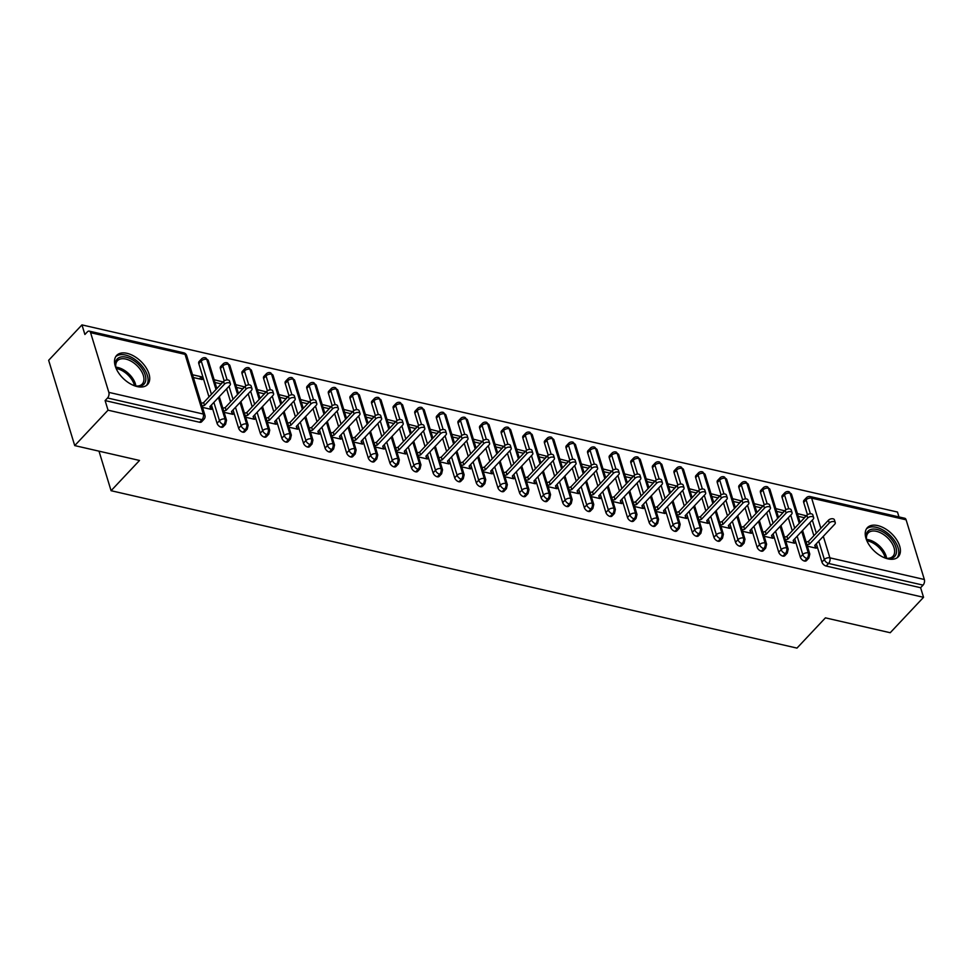 <?xml version="1.0" encoding="UTF-8"?>
<svg xmlns="http://www.w3.org/2000/svg" width="973" height="973" viewBox="0 0 973 973"><rect width="100%" height="100%" fill="white"/><g stroke="black" fill="none" stroke-linecap="round" stroke-linejoin="round"><path stroke-width="1.46" d="M887.899 558.855A21.224 12.272 -136.8 0 1 869.169 544.965A21.224 12.272 -136.8 0 1 867.357 527.682A21.224 12.272 -136.8 0 1 877.743 525.59A21.224 12.272 -136.8 0 1 896.474 539.48A21.224 12.272 -136.8 0 1 898.286 556.763A21.224 12.272 -136.8 0 1 887.899 558.855M137.205 386.585A21.224 12.272 -136.8 0 1 118.463 372.708A21.224 12.272 -136.8 0 1 116.663 355.413A21.224 12.272 -136.8 0 1 127.037 353.333A21.224 12.272 -136.8 0 1 145.78 367.222A21.224 12.272 -136.8 0 1 147.58 384.505A21.224 12.272 -136.8 0 1 137.205 386.585M906.106 519.813L811.64 498.14A4.087 2.372 102.9 0 0 810.278 496.583L904.732 518.256A4.087 2.372 102.9 0 1 906.106 519.813L924.35 579.507A4.087 2.372 102.9 0 1 923.049 585.126L920.616 587.716L923.547 597.313L890.222 632.73L825.42 617.855L796.972 648.103L111.08 490.708L139.528 460.46L74.726 445.598L48.65 360.314L81.963 324.897L84.894 334.493L87.339 331.902A4.087 2.372 -77.1 0 1 89.224 331.124L183.678 352.798A4.087 2.372 -77.1 0 1 185.052 354.354L90.598 332.681A4.087 2.372 -77.1 0 0 89.224 331.124M898.979 516.943L897.471 512.041L81.963 324.897M98.991 451.156L111.08 490.708M108.842 392.374L203.296 414.048A4.087 2.372 -77.1 0 1 201.995 419.667A4.087 2.36 43.2 0 0 203.989 419.266L201.557 421.856A4.087 2.36 -136.8 0 1 199.562 422.258L201.995 419.667L107.541 397.993A4.087 2.372 -77.1 0 0 108.842 392.374L90.598 332.681M199.562 422.258L105.108 400.584L108.039 410.18L74.726 445.598M107.541 397.993L105.108 400.584M923.547 597.313L108.039 410.18M210.059 407.103L210.509 406.629L211.348 409.402L202.506 407.371M193.384 377.524L202.226 379.555L201.375 376.782L199.38 378.898M201.375 376.782L192.532 374.751M810.387 513.768L806.118 499.818L803.686 502.409L807.456 514.753M809.889 522.696L813.878 535.734M816.335 543.773L821.93 562.102L824.374 559.511L818.767 541.183M803.686 502.409A4.087 2.36 -136.8 0 1 803.953 500.353L806.386 497.762A4.087 2.36 -136.8 0 0 806.118 499.818A4.087 2.347 -17 0 1 811.64 498.14L820.859 528.303M920.616 587.716L826.15 566.043A4.087 2.36 -136.8 0 1 821.93 562.102M782.085 497.446A4.087 2.36 -136.8 0 1 782.353 495.403L784.785 492.812A4.087 2.36 -136.8 0 0 784.518 494.868L782.085 497.446L785.856 509.791M801.716 531.38L808.283 552.871A4.087 2.372 102.9 0 1 806.982 558.49A4.087 2.36 43.2 0 0 808.867 558.076L806.435 560.655A4.087 2.36 -136.8 0 1 804.549 561.08A4.087 2.36 -136.8 0 1 800.329 557.14L802.761 554.549L797.167 536.22M788.288 517.733L792.265 530.771M794.722 538.811L800.329 557.14M807.383 546.169L816.225 548.2L814.875 545.318M806.325 515.824L797.41 513.562M798.261 516.322L804.513 517.758M760.485 492.496A4.087 2.36 -136.8 0 1 760.752 490.441L763.185 487.85A4.087 2.36 -136.8 0 0 762.917 489.906L760.485 492.496L764.255 504.829M780.115 526.417L786.683 547.921A4.087 2.372 102.9 0 1 785.381 553.54A4.087 2.36 43.2 0 0 787.266 553.114L784.834 555.705A4.087 2.36 -136.8 0 1 782.949 556.13A4.087 2.36 -136.8 0 1 778.728 552.19L781.161 549.599L775.554 531.27M766.688 512.783L770.665 525.809M773.121 533.849L778.728 552.19M785.783 541.219L794.625 543.25L793.275 540.356M784.725 510.861L775.809 508.599M776.661 511.372L782.9 512.807M738.872 487.534A4.087 2.36 -136.8 0 1 739.139 485.478L741.584 482.9A4.087 2.36 -136.8 0 0 741.317 484.943L738.872 487.534L742.654 499.879M758.514 521.467L765.082 542.958A4.087 2.372 102.9 0 1 763.781 548.577A4.087 2.36 43.2 0 0 765.666 548.152L763.233 550.742A4.087 2.36 -136.8 0 1 761.348 551.168A4.087 2.36 -136.8 0 1 757.128 547.227L759.56 544.637L753.953 526.308M745.075 507.821L749.064 520.859M751.521 528.898L757.128 547.227M764.182 536.257L773.024 538.288L771.674 535.405M763.124 505.911L754.209 503.637M755.06 506.41L761.3 507.845M717.271 482.584A4.087 2.36 -136.8 0 1 717.539 480.528L719.971 477.938A4.087 2.36 -136.8 0 0 719.704 479.993L717.271 482.584L721.042 494.916M736.914 516.505L743.481 537.996A4.087 2.372 102.9 0 1 742.18 543.627A4.087 2.36 43.2 0 0 744.065 543.202L741.633 545.792A4.087 2.36 -136.8 0 1 739.748 546.218A4.087 2.36 -136.8 0 1 735.527 542.265L737.96 539.687L732.353 521.346M723.474 502.871L727.463 515.897M729.92 523.936L735.527 542.265M742.581 531.307L751.424 533.326L750.061 530.443M741.523 500.949L732.608 498.687M733.46 501.46L739.699 502.895M695.671 477.621A4.087 2.36 -136.8 0 1 695.938 475.566L698.371 472.975A4.087 2.36 -136.8 0 0 698.103 475.031L695.671 477.621L699.441 489.966M715.301 511.555L721.881 533.046A4.087 2.372 102.9 0 1 720.567 538.665A4.087 2.36 43.2 0 0 722.465 538.239L720.032 540.83A4.087 2.36 -136.8 0 1 718.135 541.256A4.087 2.36 -136.8 0 1 713.927 537.315L716.359 534.724L710.752 516.395M701.874 497.908L705.863 510.947M708.32 518.986L713.927 537.315M720.981 526.344L729.823 528.375L728.461 525.481M719.923 495.999L711.008 493.725M711.847 496.498L718.098 497.933M674.07 472.659A4.087 2.36 -136.8 0 1 674.338 470.616L676.77 468.025A4.087 2.36 -136.8 0 0 676.503 470.081L674.07 472.659L677.84 485.004M693.7 506.592L700.28 528.084A4.087 2.372 102.9 0 1 698.967 533.715A4.087 2.36 43.2 0 0 700.864 533.289L698.419 535.868A4.087 2.36 -136.8 0 1 696.534 536.293A4.087 2.36 -136.8 0 1 692.314 532.353L694.746 529.774L689.152 511.433M680.273 492.946L684.25 505.984M686.719 514.024L692.314 532.353M699.368 521.382L708.21 523.413L706.86 520.531M698.322 491.037L689.395 488.774M690.246 491.547L696.498 492.97M652.469 467.709A4.087 2.36 -136.8 0 1 652.737 465.653L655.17 463.063A4.087 2.36 -136.8 0 0 654.902 465.118L652.469 467.709L656.24 480.042M672.1 501.642L678.668 523.133A4.087 2.372 102.9 0 1 677.366 528.753A4.087 2.36 43.2 0 0 679.251 528.327L676.819 530.917A4.087 2.36 -136.8 0 1 674.934 531.343A4.087 2.36 -136.8 0 1 670.713 527.402L673.146 524.812L667.539 506.483M658.672 487.996L662.649 501.022M665.106 509.074L670.713 527.402M677.767 516.432L686.61 518.463L685.26 515.568M676.709 486.074L667.794 483.812M668.646 486.585L674.885 488.02M630.869 462.747A4.087 2.36 -136.8 0 1 631.124 460.691L633.569 458.113A4.087 2.36 -136.8 0 0 633.301 460.168L630.869 462.747L634.639 475.092M650.499 496.68L657.067 518.171A4.087 2.372 102.9 0 1 655.766 523.79A4.087 2.36 43.2 0 0 657.651 523.377L655.218 525.955A4.087 2.36 -136.8 0 1 653.333 526.381A4.087 2.36 -136.8 0 1 649.113 522.44L651.545 519.85L645.938 501.521M637.06 483.034L641.049 496.072M643.506 504.111L649.113 522.44M656.167 511.47L665.009 513.501L663.659 510.618M655.109 481.124L646.194 478.862M647.045 481.623L653.284 483.058M609.256 457.796A4.087 2.36 -136.8 0 1 609.524 455.741L611.956 453.15A4.087 2.36 -136.8 0 0 611.689 455.206L609.256 457.796L613.039 470.129M628.899 491.718L635.466 513.209A4.087 2.372 102.9 0 1 634.165 518.84A4.087 2.36 43.2 0 0 636.05 518.414L633.618 521.005A4.087 2.36 -136.8 0 1 631.732 521.431A4.087 2.36 -136.8 0 1 627.512 517.49L629.945 514.899L624.338 496.571M615.459 478.084L619.448 491.11M621.905 499.149L627.512 517.49M634.566 506.519L643.408 508.551L642.058 505.656M633.508 476.162L624.593 473.9M625.444 476.673L631.684 478.108M587.656 452.834A4.087 2.36 -136.8 0 1 587.923 450.779L590.356 448.2A4.087 2.36 -136.8 0 0 590.088 450.244L587.656 452.834L591.426 465.179M607.298 486.768L613.866 508.259A4.087 2.372 102.9 0 1 612.564 513.878A4.087 2.36 43.2 0 0 614.45 513.452L612.017 516.043A4.087 2.36 -136.8 0 1 610.12 516.468A4.087 2.36 -136.8 0 1 605.911 512.528L608.344 509.937L602.737 491.608M593.858 473.121L597.848 486.159M600.305 494.199L605.911 512.528M612.966 501.557L621.808 503.588L620.446 500.706M611.908 471.212L602.992 468.937M603.832 471.71L610.083 473.146M566.055 447.884A4.087 2.36 -136.8 0 1 566.322 445.829L568.755 443.238A4.087 2.36 -136.8 0 0 568.487 445.293L566.055 447.884L569.825 460.217M585.685 481.805L592.265 503.296A4.087 2.372 102.9 0 1 590.952 508.928A4.087 2.36 43.2 0 0 592.849 508.502L590.404 511.093A4.087 2.36 -136.8 0 1 588.519 511.506A4.087 2.36 -136.8 0 1 584.299 507.565L586.743 504.987L581.136 486.646M572.258 468.171L576.247 481.197M578.704 489.237L584.299 507.565M591.353 496.607L600.207 498.626L598.845 495.744M590.307 466.249L581.392 463.987M582.231 466.76L588.483 468.183M544.454 442.922A4.087 2.36 -136.8 0 1 544.722 440.866L547.154 438.276A4.087 2.36 -136.8 0 0 546.887 440.331L544.454 442.922L548.225 455.267M564.085 476.855L570.652 498.346A4.087 2.372 102.9 0 1 569.351 503.965A4.087 2.36 43.2 0 0 571.236 503.54L568.804 506.13A4.087 2.36 -136.8 0 1 566.918 506.556A4.087 2.36 -136.8 0 1 562.698 502.615L565.131 500.025L559.536 481.696M550.657 463.209L554.634 476.247M557.091 484.286L562.698 502.615M569.752 491.645L578.594 493.676L577.244 490.781M568.694 461.299L559.779 459.025M560.63 461.798L566.882 463.233M522.854 437.959A4.087 2.36 -136.8 0 1 523.121 435.916L525.554 433.326A4.087 2.36 -136.8 0 0 525.286 435.381L522.854 437.959L526.624 450.304M542.484 471.893L549.052 493.384A4.087 2.372 102.9 0 1 547.75 499.015A4.087 2.36 43.2 0 0 549.636 498.59L547.203 501.168A4.087 2.36 -136.8 0 1 545.318 501.594A4.087 2.36 -136.8 0 1 541.097 497.653L543.53 495.062L537.923 476.734M529.057 458.247L533.034 471.285M535.491 479.324L541.097 497.653M548.152 486.682L556.994 488.714L555.644 485.831M547.094 456.337L538.178 454.075M539.03 456.836L545.269 458.271M501.241 433.009A4.087 2.36 -136.8 0 1 501.509 430.954L503.941 428.363A4.087 2.36 -136.8 0 0 503.686 430.419L501.241 433.009L505.023 445.342M520.883 466.931L527.451 488.434A4.087 2.372 102.9 0 1 526.15 494.053A4.087 2.36 43.2 0 0 528.035 493.627L525.602 496.218A4.087 2.36 -136.8 0 1 523.717 496.644A4.087 2.36 -136.8 0 1 519.497 492.703L521.929 490.112L516.322 471.783M507.444 453.296L511.433 466.322M513.89 474.362L519.497 492.703M526.551 481.732L535.393 483.763L534.043 480.869M525.493 451.375L516.578 449.112M517.429 451.886L523.669 453.321M479.64 428.047A4.087 2.36 -136.8 0 1 479.908 425.992L482.34 423.413A4.087 2.36 -136.8 0 0 482.073 425.456L479.64 428.047L483.411 440.392M499.283 461.98L505.851 483.472A4.087 2.372 102.9 0 1 504.549 489.091A4.087 2.36 43.2 0 0 506.434 488.665L504.002 491.256A4.087 2.36 -136.8 0 1 502.104 491.681A4.087 2.36 -136.8 0 1 497.896 487.741L500.329 485.15L494.722 466.821M485.843 448.334L489.833 461.372M492.289 469.412L497.896 487.741M504.951 476.77L513.793 478.801L512.43 475.919M503.892 446.425L494.977 444.15M495.816 446.923L502.068 448.358M458.04 423.097A4.087 2.36 -136.8 0 1 458.307 421.041L460.74 418.451A4.087 2.36 -136.8 0 0 460.472 420.506L458.04 423.097L461.81 435.43M477.67 457.018L484.25 478.509A4.087 2.372 102.9 0 1 482.936 484.14A4.087 2.36 43.2 0 0 484.834 483.715L482.401 486.305A4.087 2.36 -136.8 0 1 480.504 486.731A4.087 2.36 -136.8 0 1 476.284 482.778L478.728 480.2L473.121 461.871M464.243 443.384L468.232 456.41M470.689 464.449L476.284 482.778M483.35 471.82L492.192 473.839L490.83 470.956M482.292 441.462L473.377 439.2M474.216 441.973L480.467 443.408M436.439 418.135A4.087 2.36 -136.8 0 1 436.707 416.079L439.139 413.489A4.087 2.36 -136.8 0 0 438.872 415.544L436.439 418.135L440.21 430.48M456.069 452.068L462.637 473.559A4.087 2.372 102.9 0 1 461.336 479.178A4.087 2.36 43.2 0 0 463.233 478.752L460.788 481.343A4.087 2.36 -136.8 0 1 458.903 481.769A4.087 2.36 -136.8 0 1 454.683 477.828L457.115 475.238L451.521 456.909M442.642 438.422L446.619 451.46M449.088 459.499L454.683 477.828M461.737 466.858L470.579 468.889L469.229 465.994M460.691 436.512L451.764 434.238M452.615 437.011L458.867 438.446M414.839 413.172A4.087 2.36 -136.8 0 1 415.106 411.129L417.539 408.538A4.087 2.36 -136.8 0 0 417.271 410.594L414.839 413.172L418.609 425.517M434.469 447.106L441.037 468.597A4.087 2.372 102.9 0 1 439.735 474.228A4.087 2.36 43.2 0 0 441.62 473.802L439.188 476.393A4.087 2.36 -136.8 0 1 437.303 476.806A4.087 2.36 -136.8 0 1 433.082 472.866L435.515 470.287L429.908 451.946M421.041 433.459L425.019 446.498M427.475 454.537L433.082 472.866M440.137 461.895L448.979 463.926L447.629 461.044M439.078 431.55L430.163 429.288M431.015 432.061L437.254 433.484M393.226 408.222A4.087 2.36 -136.8 0 1 393.493 406.167L395.938 403.576A4.087 2.36 -136.8 0 0 395.67 405.632L393.226 408.222L397.008 420.555M412.868 442.156L419.436 463.647A4.087 2.372 102.9 0 1 418.135 469.266A4.087 2.36 43.2 0 0 420.02 468.84L417.587 471.431A4.087 2.36 -136.8 0 1 415.702 471.856A4.087 2.36 -136.8 0 1 411.482 467.916L413.914 465.325L408.307 446.996M399.429 428.509L403.418 441.535M405.875 449.587L411.482 467.916M418.536 456.945L427.378 458.976L426.028 456.082M417.478 426.588L408.563 424.325M409.414 427.098L415.653 428.534M371.625 403.26A4.087 2.36 -136.8 0 1 371.893 401.204L374.325 398.626A4.087 2.36 -136.8 0 0 374.058 400.681L371.625 403.26L375.396 415.605M391.268 437.193L397.835 458.684A4.087 2.372 102.9 0 1 396.534 464.303A4.087 2.36 43.2 0 0 398.419 463.89L395.987 466.468A4.087 2.36 -136.8 0 1 394.101 466.894A4.087 2.36 -136.8 0 1 389.881 462.953L392.314 460.363L386.707 442.034M377.828 423.547L381.817 436.585M384.274 444.625L389.881 462.953M396.935 451.983L405.777 454.014L404.427 451.131M395.877 421.637L386.962 419.375M387.813 422.136L394.053 423.571M350.025 398.31A4.087 2.36 -136.8 0 1 350.292 396.254L352.725 393.664A4.087 2.36 -136.8 0 0 352.457 395.719L350.025 398.31L353.795 410.642M369.655 432.231L376.235 453.722A4.087 2.372 102.9 0 1 374.933 459.353A4.087 2.36 43.2 0 0 376.819 458.928L374.386 461.518A4.087 2.36 -136.8 0 1 372.489 461.944A4.087 2.36 -136.8 0 1 368.281 458.003L370.713 455.413L365.106 437.084M356.227 418.597L360.217 431.623M362.674 439.662L368.281 458.003M375.335 447.033L384.177 449.064L382.815 446.169M374.277 416.675L365.361 414.413M366.201 417.186L372.452 418.621M328.424 393.347A4.087 2.36 -136.8 0 1 328.692 391.292L331.124 388.714A4.087 2.36 -136.8 0 0 330.856 390.757L328.424 393.347L332.194 405.692M348.054 427.281L354.634 448.772A4.087 2.372 102.9 0 1 353.321 454.391A4.087 2.36 43.2 0 0 355.218 453.965L352.773 456.556A4.087 2.36 -136.8 0 1 350.888 456.982A4.087 2.36 -136.8 0 1 346.668 453.041L349.112 450.45L343.505 432.121M334.627 413.634L338.604 426.673M341.073 434.712L346.668 453.041M353.722 442.07L362.576 444.102L361.214 441.219M352.676 411.725L343.761 409.451M344.6 412.224L350.852 413.659M306.823 388.397A4.087 2.36 -136.8 0 1 307.091 386.342L309.523 383.751A4.087 2.36 -136.8 0 0 309.256 385.807L306.823 388.397L310.594 400.73M326.454 422.318L333.021 443.81A4.087 2.372 102.9 0 1 331.72 449.441A4.087 2.36 43.2 0 0 333.605 449.015L331.173 451.606A4.087 2.36 -136.8 0 1 329.288 452.019A4.087 2.36 -136.8 0 1 325.067 448.079L327.5 445.5L321.905 427.159M313.026 408.684L317.003 421.71M319.46 429.75L325.067 448.079M332.121 437.12L340.964 439.139L339.613 436.257M331.063 406.763L322.148 404.5M323 407.273L329.251 408.696M285.223 383.435A4.087 2.36 -136.8 0 1 285.49 381.38L287.923 378.789A4.087 2.36 -136.8 0 0 287.655 380.844L285.223 383.435L288.993 395.78M304.853 417.368L311.421 438.859A4.087 2.372 102.9 0 1 310.119 444.479A4.087 2.36 43.2 0 0 312.005 444.053L309.572 446.643A4.087 2.36 -136.8 0 1 307.687 447.069A4.087 2.36 -136.8 0 1 303.467 443.129L305.899 440.538L300.292 422.209M291.413 403.722L295.403 416.76M297.86 424.8L303.467 443.129M310.521 432.158L319.363 434.189L318.013 431.294M309.463 401.813L300.548 399.538M301.399 402.311L307.638 403.746M263.61 378.473A4.087 2.36 -136.8 0 1 263.878 376.429L266.31 373.839A4.087 2.36 -136.8 0 0 266.055 375.894L263.61 378.473L267.393 390.818M283.252 412.406L289.82 433.897A4.087 2.372 102.9 0 1 288.519 439.528A4.087 2.36 43.2 0 0 290.404 439.103L287.972 441.681A4.087 2.36 -136.8 0 1 286.086 442.107A4.087 2.36 -136.8 0 1 281.866 438.166L284.298 435.576L278.692 417.247M269.813 398.76L273.802 411.798M276.259 419.837L281.866 438.166M288.92 427.196L297.762 429.227L296.412 426.344M287.862 396.85L278.947 394.588M279.798 397.349L286.038 398.784M242.009 373.523A4.087 2.36 -136.8 0 1 242.277 371.467L244.709 368.876A4.087 2.36 -136.8 0 0 244.442 370.932L242.009 373.523L245.78 385.855M261.652 407.444L268.22 428.947A4.087 2.372 102.9 0 1 266.918 434.566A4.087 2.36 43.2 0 0 268.803 434.14L266.371 436.731A4.087 2.36 -136.8 0 1 264.474 437.157A4.087 2.36 -136.8 0 1 260.265 433.216L262.698 430.625L257.091 412.297M248.212 393.81L252.202 406.836M254.658 414.875L260.265 433.216M267.32 422.246L276.162 424.277L274.8 421.382M266.261 391.888L257.346 389.626M258.186 392.399L264.437 393.834M220.409 368.56A4.087 2.36 -136.8 0 1 220.676 366.505L223.109 363.926A4.087 2.36 -136.8 0 0 222.841 365.97L220.409 368.56L224.179 380.905M240.039 402.494L246.619 423.985A4.087 2.372 102.9 0 1 245.305 429.604A4.087 2.36 43.2 0 0 247.203 429.19L244.77 431.769A4.087 2.36 -136.8 0 1 242.873 432.194A4.087 2.36 -136.8 0 1 238.653 428.254L241.097 425.663L235.49 407.334M226.612 388.847L230.601 401.885M233.058 409.925L238.653 428.254M245.719 417.283L254.561 419.314L253.199 416.432M244.661 386.938L235.746 384.663M236.585 387.436L242.836 388.872M198.808 363.61A4.087 2.36 -136.8 0 1 199.076 361.555L201.508 358.964A4.087 2.36 -136.8 0 0 201.241 361.019L198.808 363.61L208.988 396.923M218.439 397.531L225.006 419.022A4.087 2.372 102.9 0 1 223.705 424.654A4.087 2.36 43.2 0 0 225.59 424.228L223.158 426.819A4.087 2.36 -136.8 0 1 221.272 427.244A4.087 2.36 -136.8 0 1 217.052 423.291L219.484 420.713L213.89 402.384M211.445 404.963L217.052 423.291M224.106 412.333L232.948 414.352L231.598 411.47M223.048 381.975L214.133 379.713M214.984 382.486L221.236 383.921M225.59 424.228L226.527 420.239A4.087 2.347 -17 0 0 225.006 419.022A4.087 2.347 -17 0 0 219.484 420.713A4.087 2.36 43.2 0 0 223.705 424.654L221.272 427.244M201.508 358.964A4.087 4.087 0 0 1 205.388 357.784A4.087 2.372 102.9 0 1 205.449 357.796A4.087 2.372 102.9 0 1 206.763 359.341L215.982 389.492M222.987 381.744L220.993 383.861M244.588 386.695L242.593 388.823M266.188 391.657L264.194 393.773M287.789 396.607L285.794 398.735M309.39 401.569L307.395 403.686M330.99 406.532L329.008 408.648M352.603 411.482L350.608 413.598M374.204 416.444L372.209 418.56M395.804 421.394L393.81 423.523M417.405 426.356L415.41 428.473M439.005 431.319L437.011 433.435M460.618 436.269L458.624 438.385M482.219 441.231L480.224 443.347M503.819 446.181L501.825 448.31M525.42 451.144L523.425 453.26M547.021 456.094L545.026 458.222M568.621 461.056L566.639 463.172M590.234 466.018L588.239 468.135M611.835 470.968L609.84 473.085M633.435 475.931L631.441 478.047M655.036 480.881L653.041 483.009M676.636 485.843L674.642 487.959M698.249 490.806L696.254 492.922M719.85 495.756L717.855 497.872M741.45 500.718L739.456 502.834M763.051 505.668L761.056 507.797M784.652 510.63L782.657 512.747M806.252 515.581L804.27 517.709M247.203 429.19L248.127 425.189A4.087 2.347 -17 0 0 246.619 423.985A4.087 2.347 -17 0 0 241.097 425.663A4.087 2.36 43.2 0 0 245.305 429.604L242.873 432.194M223.109 363.926A4.087 4.087 0 0 1 227.001 362.747A4.087 2.372 102.9 0 1 227.05 362.759A4.087 2.372 102.9 0 1 228.363 364.291L237.582 394.454M268.803 434.14L269.728 430.151A4.087 2.347 -17 0 0 268.22 428.947A4.087 2.347 -17 0 0 262.698 430.625A4.087 2.36 43.2 0 0 266.918 434.566L264.474 437.157M244.709 368.876A4.087 4.087 0 0 1 248.602 367.697A4.087 2.372 102.9 0 1 248.65 367.709A4.087 2.372 102.9 0 1 249.964 369.254L259.183 399.404M290.404 439.103L291.341 435.101A4.087 2.347 -17 0 0 289.82 433.897A4.087 2.347 -17 0 0 284.298 435.576A4.087 2.36 43.2 0 0 288.519 439.528L286.086 442.107M266.31 373.839A4.087 4.087 0 0 1 270.202 372.659A4.087 2.372 102.9 0 1 270.251 372.671A4.087 2.372 102.9 0 1 271.576 374.204L280.796 404.367M312.005 444.053L312.941 440.064A4.087 2.347 -17 0 0 311.421 438.859A4.087 2.347 -17 0 0 305.899 440.538A4.087 2.36 43.2 0 0 310.119 444.479L307.687 447.069M287.923 378.789A4.087 4.087 0 0 1 291.803 377.609A4.087 2.372 102.9 0 1 291.864 377.621A4.087 2.372 102.9 0 1 293.177 379.166L302.396 409.329M333.605 449.015L334.542 445.014A4.087 2.347 -17 0 0 333.021 443.81A4.087 2.347 -17 0 0 327.5 445.5A4.087 2.36 43.2 0 0 331.72 449.441L329.288 452.019M309.523 383.751A4.087 4.087 0 0 1 313.403 382.571A4.087 2.372 102.9 0 1 313.464 382.584A4.087 2.372 102.9 0 1 314.778 384.128L323.997 414.279M355.218 453.965L356.142 449.976A4.087 2.347 -17 0 0 354.634 448.772A4.087 2.347 -17 0 0 349.112 450.45A4.087 2.36 43.2 0 0 353.321 454.391L350.888 456.982M331.124 388.714A4.087 4.087 0 0 1 335.016 387.522A4.087 2.372 102.9 0 1 335.065 387.546A4.087 2.372 102.9 0 1 336.378 389.078L345.597 419.241M376.819 458.928L377.743 454.938A4.087 2.347 -17 0 0 376.235 453.722A4.087 2.347 -17 0 0 370.713 455.413A4.087 2.36 43.2 0 0 374.933 459.353L372.489 461.944M352.725 393.664A4.087 4.087 0 0 1 356.617 392.484A4.087 2.372 102.9 0 1 356.665 392.496A4.087 2.372 102.9 0 1 357.979 394.041L367.198 424.192M398.419 463.89L399.356 459.888A4.087 2.347 -17 0 0 397.835 458.684A4.087 2.347 -17 0 0 392.314 460.363A4.087 2.36 43.2 0 0 396.534 464.303L394.101 466.894M374.325 398.626A4.087 4.087 0 0 1 378.217 397.446A4.087 2.372 102.9 0 1 378.266 397.458A4.087 2.372 102.9 0 1 379.579 398.991L388.811 429.154M420.02 468.84L420.956 464.851A4.087 2.347 -17 0 0 419.436 463.647A4.087 2.347 -17 0 0 413.914 465.325A4.087 2.36 43.2 0 0 418.135 469.266L415.702 471.856M395.938 403.576A4.087 4.087 0 0 1 399.818 402.396A4.087 2.372 102.9 0 1 399.879 402.408A4.087 2.372 102.9 0 1 401.192 403.953L410.411 434.116M441.62 473.802L442.557 469.801A4.087 2.347 -17 0 0 441.037 468.597A4.087 2.347 -17 0 0 435.515 470.287A4.087 2.36 43.2 0 0 439.735 474.228L437.303 476.806M417.539 408.538A4.087 4.087 0 0 1 421.418 407.359A4.087 2.372 102.9 0 1 421.479 407.371A4.087 2.372 102.9 0 1 422.793 408.903L432.012 439.066M463.233 478.752L464.157 474.763A4.087 2.347 -17 0 0 462.637 473.559A4.087 2.347 -17 0 0 457.115 475.238A4.087 2.36 43.2 0 0 461.336 479.178L458.903 481.769M439.139 413.489A4.087 4.087 0 0 1 443.019 412.309A4.087 2.372 102.9 0 1 443.08 412.321A4.087 2.372 102.9 0 1 444.393 413.866L453.613 444.029M484.834 483.715L485.758 479.725A4.087 2.347 -17 0 0 484.25 478.509A4.087 2.347 -17 0 0 478.728 480.2A4.087 2.36 43.2 0 0 482.936 484.14L480.504 486.731M460.74 418.451A4.087 4.087 0 0 1 464.632 417.271A4.087 2.372 102.9 0 1 464.68 417.283A4.087 2.372 102.9 0 1 465.994 418.828L475.213 448.979M506.434 488.665L507.359 484.676A4.087 2.347 -17 0 0 505.851 483.472A4.087 2.347 -17 0 0 500.329 485.15A4.087 2.36 43.2 0 0 504.549 489.091L502.104 491.681M486.342 439.407L482.073 425.456A4.087 2.347 -17 0 1 487.595 423.778A4.087 2.347 -17 0 1 489.115 424.982L486.281 422.246A4.087 2.372 102.9 0 1 486.281 422.246A4.087 2.372 102.9 0 1 487.595 423.778L496.826 453.941M528.035 493.627L528.971 489.638A4.087 2.347 -17 0 0 527.451 488.434A4.087 2.347 -17 0 0 521.929 490.112A4.087 2.36 43.2 0 0 526.15 494.053L523.717 496.644M503.941 428.363A4.087 4.087 0 0 1 507.833 427.183A4.087 2.372 102.9 0 1 507.894 427.196A4.087 2.372 102.9 0 1 509.207 428.74L518.427 458.891M549.636 498.59L550.572 494.588A4.087 2.347 -17 0 0 549.052 493.384A4.087 2.347 -17 0 0 543.53 495.062A4.087 2.36 43.2 0 0 547.75 499.015L545.318 501.594M525.554 433.326A4.087 4.087 0 0 1 529.434 432.146A4.087 2.372 102.9 0 1 529.494 432.158A4.087 2.372 102.9 0 1 530.808 433.69L540.027 463.853M571.236 503.54L572.173 499.55A4.087 2.347 -17 0 0 570.652 498.346A4.087 2.347 -17 0 0 565.131 500.025A4.087 2.36 43.2 0 0 569.351 503.965L566.918 506.556M547.154 438.276A4.087 4.087 0 0 1 551.034 437.096A4.087 2.372 102.9 0 1 551.095 437.108A4.087 2.372 102.9 0 1 552.409 438.653L561.628 468.816M592.849 508.502L593.773 504.501A4.087 2.347 -17 0 0 592.265 503.296A4.087 2.347 -17 0 0 586.743 504.987A4.087 2.36 43.2 0 0 590.952 508.928L588.519 511.506M572.756 459.244L568.487 445.293A4.087 2.347 -17 0 1 574.009 443.603A4.087 2.347 -17 0 1 575.529 444.819L572.696 442.07A4.087 2.372 102.9 0 1 572.696 442.07A4.087 2.372 102.9 0 1 574.009 443.603L583.228 473.766M614.45 513.452L615.374 509.463A4.087 2.347 -17 0 0 613.866 508.259A4.087 2.347 -17 0 0 608.344 509.937A4.087 2.36 43.2 0 0 612.564 513.878L610.12 516.468M590.356 448.2A4.087 4.087 0 0 1 594.248 447.008A4.087 2.372 102.9 0 1 594.296 447.033A4.087 2.372 102.9 0 1 595.61 448.565L604.829 478.728M636.05 518.414L636.987 514.425A4.087 2.347 -17 0 0 635.466 513.209A4.087 2.347 -17 0 0 629.945 514.899A4.087 2.36 43.2 0 0 634.165 518.84L631.732 521.431M611.956 453.15A4.087 4.087 0 0 1 615.848 451.971A4.087 2.372 102.9 0 1 615.897 451.983A4.087 2.372 102.9 0 1 617.223 453.527L626.442 483.678M657.651 523.377L658.587 519.375A4.087 2.347 -17 0 0 657.067 518.171A4.087 2.347 -17 0 0 651.545 519.85A4.087 2.36 43.2 0 0 655.766 523.79L653.333 526.381M633.569 458.113A4.087 4.087 0 0 1 637.449 456.933A4.087 2.372 102.9 0 1 637.51 456.945A4.087 2.372 102.9 0 1 638.823 458.478L648.042 488.641M679.251 528.327L680.188 524.338A4.087 2.347 -17 0 0 678.668 523.133A4.087 2.347 -17 0 0 673.146 524.812A4.087 2.36 43.2 0 0 677.366 528.753L674.934 531.343M655.17 463.063A4.087 4.087 0 0 1 659.049 461.883A4.087 2.372 102.9 0 1 659.11 461.895A4.087 2.372 102.9 0 1 660.424 463.44L669.643 493.591M700.864 533.289L701.788 529.288A4.087 2.347 -17 0 0 700.28 528.084A4.087 2.347 -17 0 0 694.746 529.774A4.087 2.36 43.2 0 0 698.967 533.715L696.534 536.293M676.77 468.025A4.087 4.087 0 0 1 680.662 466.845A4.087 2.372 102.9 0 1 680.711 466.858A4.087 2.372 102.9 0 1 682.024 468.39L691.244 498.553M722.465 538.239L723.389 534.25A4.087 2.347 -17 0 0 721.881 533.046A4.087 2.347 -17 0 0 716.359 534.724A4.087 2.36 43.2 0 0 720.567 538.665L718.135 541.256M698.371 472.975A4.087 4.087 0 0 1 702.263 471.796A4.087 2.372 102.9 0 1 702.311 471.808A4.087 2.372 102.9 0 1 703.625 473.352L712.844 503.515M744.065 543.202L744.99 539.212A4.087 2.347 -17 0 0 743.481 537.996A4.087 2.347 -17 0 0 737.96 539.687A4.087 2.36 43.2 0 0 742.18 543.627L739.748 546.218M719.971 477.938A4.087 4.087 0 0 1 723.863 476.758A4.087 2.372 102.9 0 1 723.912 476.77A4.087 2.372 102.9 0 1 725.226 478.315L734.457 508.465M765.666 548.152L766.602 544.162A4.087 2.347 -17 0 0 765.082 542.958A4.087 2.347 -17 0 0 759.56 544.637A4.087 2.36 43.2 0 0 763.781 548.577L761.348 551.168M741.584 482.9A4.087 4.087 0 0 1 745.464 481.708A4.087 2.372 102.9 0 1 745.525 481.732A4.087 2.372 102.9 0 1 746.838 483.265L756.057 513.428M787.266 553.114L788.203 549.125A4.087 2.347 -17 0 0 786.683 547.921A4.087 2.347 -17 0 0 781.161 549.599A4.087 2.36 43.2 0 0 785.381 553.54L782.949 556.13M763.185 487.85A4.087 4.087 0 0 1 767.065 486.67A4.087 2.372 102.9 0 1 767.125 486.682A4.087 2.372 102.9 0 1 768.439 488.227L777.658 518.378M808.867 558.076L809.804 554.075A4.087 2.347 -17 0 0 808.283 552.871A4.087 2.347 -17 0 0 802.761 554.549A4.087 2.36 43.2 0 0 806.982 558.49L804.549 561.08M784.785 492.812A4.087 4.087 0 0 1 788.665 491.633A4.087 2.372 102.9 0 1 788.726 491.645A4.087 2.372 102.9 0 1 790.04 493.177L799.259 523.34M210.703 409.256L209.9 406.617L229.835 385.43A3.405 1.946 163 0 0 230.382 383.812A3.405 1.946 163 0 0 227.852 382.705A3.405 1.946 163 0 0 224.435 384.189L223.583 381.416A3.405 1.946 -17 0 1 227.001 379.932A3.405 1.946 -17 0 1 229.543 381.039L230.382 383.812M201.265 403.333L203.661 402.603L223.583 381.416M202.116 406.094L204.5 405.376L224.435 384.189M204.5 405.376L203.661 402.603M232.304 414.206L231.501 411.567L251.435 390.38A3.405 1.946 163 0 0 251.983 388.762A3.405 1.946 163 0 0 249.453 387.655A3.405 1.946 163 0 0 246.035 389.139L245.184 386.366A3.405 1.946 -17 0 1 248.614 384.882A3.405 1.946 -17 0 1 251.143 386.001L251.983 388.762M222.878 408.283L225.262 407.553L245.184 386.366M223.717 411.056L226.101 410.326L246.035 389.139M226.101 410.326L225.262 407.553M253.904 419.168L253.114 416.529L273.036 395.342A3.405 1.946 163 0 0 273.595 393.724A3.405 1.946 163 0 0 271.053 392.618A3.405 1.946 163 0 0 267.636 394.101L266.784 391.328A3.405 1.946 -17 0 1 270.214 389.845A3.405 1.946 -17 0 1 272.744 390.951L273.595 393.724M244.478 413.245L246.862 412.516L266.784 391.328M245.318 416.018L247.714 415.289L267.636 394.101M247.714 415.289L246.862 412.516M275.505 424.119L274.714 421.479L294.637 400.292A3.405 1.946 163 0 0 295.196 398.687A3.405 1.946 163 0 0 292.666 397.568A3.405 1.946 163 0 0 289.236 399.052L288.397 396.291A3.405 1.946 -17 0 1 291.815 394.795A3.405 1.946 -17 0 1 294.345 395.914L295.196 398.687M266.079 418.195L268.463 417.478L288.397 396.291M266.93 420.968L269.314 420.239L289.236 399.052M269.314 420.239L268.463 417.478M297.118 429.081L296.315 426.442L316.249 405.255A3.405 1.946 163 0 0 316.797 403.637A3.405 1.946 163 0 0 314.267 402.53A3.405 1.946 163 0 0 310.849 404.014L309.998 401.241A3.405 1.946 -17 0 1 313.415 399.757A3.405 1.946 -17 0 1 315.945 400.864L316.797 403.637M287.68 423.158L290.063 422.428L309.998 401.241M288.531 425.931L290.915 425.201L310.849 404.014M290.915 425.201L290.063 422.428M115.933 367.952A18.365 10.618 -136.8 0 1 126.198 357.188A18.365 10.618 -136.8 0 1 145.172 374.873A18.365 10.618 -136.8 0 1 135.113 385.989M134.809 385.892A17.003 9.839 43.2 0 0 142.228 384.043A17.003 9.839 43.2 0 0 140.781 370.19A17.003 9.839 43.2 0 0 125.772 359.061A17.003 9.839 43.2 0 0 117.453 360.728A17.003 9.839 43.2 0 0 116.055 368.256M146.4 385.515A21.09 12.199 43.2 0 0 143.858 368.39A21.09 12.199 43.2 0 0 125.553 355.06A21.09 12.199 43.2 0 0 115.726 356.653M866.639 540.222A18.365 10.618 -136.8 0 1 876.904 529.446A18.365 10.618 -136.8 0 1 895.865 547.13A18.365 10.618 -136.8 0 1 885.807 558.259M885.503 558.149A17.003 9.839 43.2 0 0 892.922 556.301A17.003 9.839 43.2 0 0 891.475 542.447A17.003 9.839 43.2 0 0 876.466 531.331A17.003 9.839 43.2 0 0 868.147 532.997A17.003 9.839 43.2 0 0 866.761 540.514M897.106 557.772A21.09 12.199 43.2 0 0 894.552 540.647A21.09 12.199 43.2 0 0 876.247 527.317A21.09 12.199 43.2 0 0 866.42 528.923M318.718 434.043L317.916 431.392L337.85 410.205A3.405 1.946 163 0 0 338.397 408.599A3.405 1.946 163 0 0 335.867 407.492A3.405 1.946 163 0 0 332.45 408.976L331.598 406.203A3.405 1.946 -17 0 1 335.016 404.719A3.405 1.946 -17 0 1 337.558 405.826L338.397 408.599M309.28 428.108L311.664 427.39L331.598 406.203M310.132 430.881L312.515 430.163L332.45 408.976M312.515 430.163L311.664 427.39M340.319 438.993L339.516 436.354L359.451 415.167A3.405 1.946 163 0 0 359.998 413.549A3.405 1.946 163 0 0 357.468 412.443A3.405 1.946 163 0 0 354.05 413.926L353.199 411.153A3.405 1.946 -17 0 1 356.629 409.669A3.405 1.946 -17 0 1 359.159 410.776L359.998 413.549M330.893 433.07L333.277 432.34L353.199 411.153M331.732 435.843L334.116 435.113L354.05 413.926M334.116 435.113L333.277 432.34M361.92 443.956L361.129 441.316L381.051 420.129A3.405 1.946 163 0 0 381.611 418.512A3.405 1.946 163 0 0 379.069 417.405A3.405 1.946 163 0 0 375.651 418.889L374.8 416.116A3.405 1.946 -17 0 1 378.229 414.632A3.405 1.946 -17 0 1 380.759 415.739L381.611 418.512M352.494 438.032L354.877 437.303L374.8 416.116M353.333 440.793L355.729 440.076L375.651 418.889M355.729 440.076L354.877 437.303M383.52 448.906L382.73 446.266L402.652 425.079A3.405 1.946 163 0 0 403.211 423.474A3.405 1.946 163 0 0 400.681 422.355A3.405 1.946 163 0 0 397.252 423.839L396.412 421.066A3.405 1.946 -17 0 1 399.83 419.582A3.405 1.946 -17 0 1 402.36 420.701L403.211 423.474M374.094 442.983L376.478 442.253L396.412 421.066M374.946 445.756L377.329 445.026L397.252 423.839M377.329 445.026L376.478 442.253M405.133 453.868L404.33 451.229L424.252 430.042A3.405 1.946 163 0 0 424.812 428.424A3.405 1.946 163 0 0 422.282 427.317A3.405 1.946 163 0 0 418.852 428.801L418.013 426.028A3.405 1.946 -17 0 1 421.431 424.544A3.405 1.946 -17 0 1 423.96 425.651L424.812 428.424M395.695 447.945L398.079 447.215L418.013 426.028M396.546 450.718L398.93 449.988L418.852 428.801M398.93 449.988L398.079 447.215M426.733 458.818L425.931 456.179L445.865 434.992A3.405 1.946 163 0 0 446.412 433.386A3.405 1.946 163 0 0 443.883 432.267A3.405 1.946 163 0 0 440.465 433.763L439.614 430.99A3.405 1.946 -17 0 1 443.031 429.507A3.405 1.946 -17 0 1 445.561 430.613L446.412 433.386M417.295 452.895L419.679 452.177L439.614 430.99M418.147 455.668L420.531 454.938L440.465 433.763M420.531 454.938L419.679 452.177M448.334 463.78L447.531 461.141L467.466 439.954A3.405 1.946 163 0 0 468.013 438.337A3.405 1.946 163 0 0 465.483 437.23A3.405 1.946 163 0 0 462.066 438.714L461.214 435.94A3.405 1.946 -17 0 1 464.632 434.457A3.405 1.946 -17 0 1 467.174 435.563L468.013 438.337M438.896 457.857L441.292 457.128L461.214 435.94M439.747 460.63L442.131 459.901L462.066 438.714M442.131 459.901L441.292 457.128M469.935 468.743L469.132 466.103L489.066 444.916A3.405 1.946 163 0 0 489.614 443.299A3.405 1.946 163 0 0 487.084 442.192A3.405 1.946 163 0 0 483.666 443.676L482.815 440.903A3.405 1.946 -17 0 1 486.245 439.419A3.405 1.946 -17 0 1 488.774 440.526L489.614 443.299M460.509 462.807L462.893 462.09L482.815 440.903M461.348 465.581L463.732 464.863L483.666 443.676M463.732 464.863L462.893 462.09M491.535 473.693L490.745 471.054L510.667 449.867A3.405 1.946 163 0 0 511.226 448.249A3.405 1.946 163 0 0 508.684 447.142A3.405 1.946 163 0 0 505.267 448.626L504.428 445.853A3.405 1.946 -17 0 1 507.845 444.369A3.405 1.946 -17 0 1 510.375 445.488L511.226 448.249M482.109 467.77L484.493 467.04L504.428 445.853M482.961 470.543L485.345 469.813L505.267 448.626M485.345 469.813L484.493 467.04M513.148 478.655L512.345 476.016L532.267 454.829A3.405 1.946 163 0 0 532.827 453.211A3.405 1.946 163 0 0 530.297 452.104A3.405 1.946 163 0 0 526.867 453.588L526.028 450.815A3.405 1.946 -17 0 1 529.446 449.331A3.405 1.946 -17 0 1 531.976 450.438L532.827 453.211M503.71 472.732L506.094 472.002L526.028 450.815M504.561 475.505L506.945 474.775L526.867 453.588M506.945 474.775L506.094 472.002M534.749 483.605L533.946 480.966L553.88 459.779A3.405 1.946 163 0 0 554.428 458.174A3.405 1.946 163 0 0 551.898 457.055A3.405 1.946 163 0 0 548.48 458.538L547.629 455.778A3.405 1.946 -17 0 1 551.046 454.282A3.405 1.946 -17 0 1 553.576 455.4L554.428 458.174M525.311 477.682L527.694 476.952L547.629 455.778M526.162 480.455L528.546 479.725L548.48 458.538M528.546 479.725L527.694 476.952M556.349 488.568L555.547 485.928L575.481 464.741A3.405 1.946 163 0 0 576.028 463.124A3.405 1.946 163 0 0 573.498 462.017A3.405 1.946 163 0 0 570.081 463.501L569.229 460.728A3.405 1.946 -17 0 1 572.647 459.244A3.405 1.946 -17 0 1 575.189 460.351L576.028 463.124M546.911 482.644L549.307 481.915L569.229 460.728M547.763 485.418L550.146 484.688L570.081 463.501M550.146 484.688L549.307 481.915M577.95 493.53L577.147 490.879L597.081 469.691A3.405 1.946 163 0 0 597.629 468.086A3.405 1.946 163 0 0 595.099 466.967A3.405 1.946 163 0 0 591.681 468.463L590.83 465.69A3.405 1.946 -17 0 1 594.26 464.206A3.405 1.946 -17 0 1 596.79 465.313L597.629 468.086M568.524 487.595L570.908 486.877L590.83 465.69M569.363 490.368L571.747 489.65L591.681 468.463M571.747 489.65L570.908 486.877M599.55 498.48L598.76 495.841L618.682 474.654A3.405 1.946 163 0 0 619.242 473.036A3.405 1.946 163 0 0 616.7 471.929A3.405 1.946 163 0 0 613.282 473.413L612.431 470.64A3.405 1.946 -17 0 1 615.86 469.156A3.405 1.946 -17 0 1 618.39 470.263L619.242 473.036M590.125 492.557L592.508 491.827L612.431 470.64M590.964 495.33L593.36 494.6L613.282 473.413M593.36 494.6L592.508 491.827M621.151 503.442L620.36 500.803L640.283 479.616A3.405 1.946 163 0 0 640.842 477.998A3.405 1.946 163 0 0 638.312 476.892A3.405 1.946 163 0 0 634.883 478.375L634.043 475.602A3.405 1.946 -17 0 1 637.461 474.119A3.405 1.946 -17 0 1 639.991 475.225L640.842 477.998M611.725 497.519L614.109 496.789L634.043 475.602M612.576 500.28L614.96 499.563L634.883 478.375M614.96 499.563L614.109 496.789M642.764 508.393L641.961 505.753L661.895 484.566A3.405 1.946 163 0 0 662.443 482.961A3.405 1.946 163 0 0 659.913 481.842A3.405 1.946 163 0 0 656.483 483.326L655.644 480.553A3.405 1.946 -17 0 1 659.062 479.069A3.405 1.946 -17 0 1 661.591 480.188L662.443 482.961M633.326 502.469L635.71 501.74L655.644 480.553M634.177 505.242L636.561 504.513L656.483 483.326M636.561 504.513L635.71 501.74M664.364 513.355L663.562 510.716L683.496 489.528A3.405 1.946 163 0 0 684.043 487.911A3.405 1.946 163 0 0 681.514 486.804A3.405 1.946 163 0 0 678.096 488.288L677.244 485.515A3.405 1.946 -17 0 1 680.662 484.031A3.405 1.946 -17 0 1 683.192 485.138L684.043 487.911M654.926 507.432L657.31 506.702L677.244 485.515M655.778 510.205L658.162 509.475L678.096 488.288M658.162 509.475L657.31 506.702M685.965 518.305L685.162 515.666L705.097 494.479A3.405 1.946 163 0 0 705.644 492.873A3.405 1.946 163 0 0 703.114 491.754A3.405 1.946 163 0 0 699.696 493.25L698.845 490.477A3.405 1.946 -17 0 1 702.263 488.993A3.405 1.946 -17 0 1 704.805 490.1L705.644 492.873M676.539 512.382L678.923 511.664L698.845 490.477M677.378 515.155L679.762 514.425L699.696 493.25M679.762 514.425L678.923 511.664M707.566 523.267L706.775 520.628L726.697 499.441A3.405 1.946 163 0 0 727.257 497.823A3.405 1.946 163 0 0 724.715 496.716A3.405 1.946 163 0 0 721.297 498.2L720.446 495.427A3.405 1.946 -17 0 1 723.876 493.943A3.405 1.946 -17 0 1 726.405 495.05L727.257 497.823M698.14 517.344L700.524 516.614L720.446 495.427M698.979 520.117L701.363 519.387L721.297 498.2M701.363 519.387L700.524 516.614M729.166 528.23L728.376 525.578L748.298 504.403A3.405 1.946 163 0 0 748.857 502.786A3.405 1.946 163 0 0 746.315 501.679A3.405 1.946 163 0 0 742.898 503.163L742.058 500.39A3.405 1.946 -17 0 1 745.476 498.906A3.405 1.946 -17 0 1 748.006 500.013L748.857 502.786M719.74 522.294L722.124 521.577L742.058 500.39M720.592 525.067L722.975 524.35L742.898 503.163M722.975 524.35L722.124 521.577M750.779 533.18L749.976 530.54L769.898 509.353A3.405 1.946 163 0 0 770.458 507.736A3.405 1.946 163 0 0 767.928 506.629A3.405 1.946 163 0 0 764.498 508.113L763.659 505.34A3.405 1.946 -17 0 1 767.077 503.856A3.405 1.946 -17 0 1 769.607 504.975L770.458 507.736M741.341 527.257L743.725 526.527L763.659 505.34M742.192 530.03L744.576 529.3L764.498 508.113M744.576 529.3L743.725 526.527M772.38 538.142L771.577 535.503L791.511 514.316A3.405 1.946 163 0 0 792.058 512.698A3.405 1.946 163 0 0 789.529 511.591A3.405 1.946 163 0 0 786.111 513.075L785.26 510.302A3.405 1.946 -17 0 1 788.677 508.818A3.405 1.946 -17 0 1 791.207 509.925L792.058 512.698M762.941 532.219L765.325 531.489L785.26 510.302M763.793 534.98L766.177 534.262L786.111 513.075M766.177 534.262L765.325 531.489M793.98 543.092L793.177 540.453L813.112 519.266A3.405 1.946 163 0 0 813.659 517.66A3.405 1.946 163 0 0 811.129 516.541A3.405 1.946 163 0 0 807.712 518.025L806.86 515.264A3.405 1.946 -17 0 1 810.278 513.768A3.405 1.946 -17 0 1 812.82 514.887L813.659 517.66M784.542 537.169L786.938 536.439L806.86 515.264M785.393 539.942L787.777 539.212L807.712 518.025M787.777 539.212L786.938 536.439M815.581 548.054L814.778 545.415L834.712 524.228A3.405 1.946 163 0 0 835.26 522.61A3.405 1.946 163 0 0 832.73 521.504A3.405 1.946 163 0 0 829.312 522.988L828.461 520.214A3.405 1.946 -17 0 1 831.891 518.731A3.405 1.946 -17 0 1 834.42 519.837L835.26 522.61M806.155 542.131L808.539 541.402L828.461 520.214M806.994 544.904L809.378 544.175L829.312 522.988M809.378 544.175L808.539 541.402M203.989 419.266A4.087 4.087 0 0 0 204.926 415.276A4.087 2.347 -17 0 0 203.296 414.048L185.052 354.354A4.087 2.347 -17 0 1 186.67 355.583A4.087 4.087 0 0 0 183.678 352.798M823.316 536.342L829.896 557.833L924.35 579.507M923.049 585.126L828.582 563.452L826.15 566.043M829.896 557.833A4.087 2.372 102.9 0 1 828.582 563.452A4.087 2.36 43.2 0 1 824.374 559.511A4.087 2.347 -17 0 1 829.896 557.833M211.433 394.333L201.241 361.019A4.087 2.347 -17 0 1 206.763 359.341A4.087 2.347 -17 0 1 208.283 360.545L216.845 388.58M233.034 399.295L229.044 386.257M227.11 379.92L222.841 365.97A4.087 2.347 -17 0 1 228.363 364.291A4.087 2.347 -17 0 1 229.883 365.495L238.446 393.53M254.634 404.257L250.645 391.219M248.711 384.882L244.442 370.932A4.087 2.347 -17 0 1 249.964 369.254A4.087 2.347 -17 0 1 251.484 370.458L260.059 398.492M276.235 409.207L272.245 396.181M270.312 389.832L266.055 375.894A4.087 2.347 -17 0 1 271.576 374.204A4.087 2.347 -17 0 1 273.085 375.42L281.659 403.442M297.835 414.17L293.858 401.131M291.912 394.795L287.655 380.844A4.087 2.347 -17 0 1 293.177 379.166A4.087 2.347 -17 0 1 294.685 380.37L303.26 408.405M319.436 419.12L315.459 406.094M313.513 399.757L309.256 385.807A4.087 2.347 -17 0 1 314.778 384.128A4.087 2.347 -17 0 1 316.286 385.332L324.86 413.367M341.049 424.082L337.059 411.044M335.126 404.707L330.856 390.757A4.087 2.347 -17 0 1 336.378 389.078A4.087 2.347 -17 0 1 337.899 390.282L346.461 418.317M362.649 429.044L358.66 416.006M356.726 409.669L352.457 395.719A4.087 2.347 -17 0 1 357.979 394.041A4.087 2.347 -17 0 1 359.499 395.245L368.074 423.279M384.25 433.994L380.261 420.968M378.327 414.62L374.058 400.681A4.087 2.347 -17 0 1 379.579 398.991A4.087 2.347 -17 0 1 381.1 400.195L389.674 428.229M405.85 438.957L401.873 425.919M399.927 419.582L395.67 405.632A4.087 2.347 -17 0 1 401.192 403.953A4.087 2.347 -17 0 1 402.7 405.157L411.275 433.192M427.451 443.907L423.474 430.881M421.528 424.544L417.271 410.594A4.087 2.347 -17 0 1 422.793 408.903A4.087 2.347 -17 0 1 424.301 410.12L432.876 438.142M449.064 448.869L445.075 435.831M443.141 429.494L438.872 415.544A4.087 2.347 -17 0 1 444.393 413.866A4.087 2.347 -17 0 1 445.914 415.07L454.476 443.104M470.664 453.819L466.675 440.793M464.741 434.457L460.472 420.506A4.087 2.347 -17 0 1 465.994 418.828A4.087 2.347 -17 0 1 467.514 420.032L476.077 448.067M492.265 458.782L488.276 445.743M513.866 463.744L509.876 450.706M507.942 444.369L503.686 430.419A4.087 2.347 -17 0 1 509.207 428.74A4.087 2.347 -17 0 1 510.716 429.944L519.29 457.979M535.466 468.694L531.489 455.668M529.543 449.319L525.286 435.381A4.087 2.347 -17 0 1 530.808 433.69A4.087 2.347 -17 0 1 532.316 434.907L540.891 462.929M557.067 473.656L553.09 460.618M551.156 454.282L546.887 440.331A4.087 2.347 -17 0 1 552.409 438.653A4.087 2.347 -17 0 1 553.929 439.857L562.491 467.891M578.68 478.607L574.69 465.581M600.28 483.569L596.291 470.531M594.357 464.194L590.088 450.244A4.087 2.347 -17 0 1 595.61 448.565A4.087 2.347 -17 0 1 597.13 449.769L605.705 477.804M621.881 488.531L617.891 475.493M615.958 469.156L611.689 455.206A4.087 2.347 -17 0 1 617.223 453.527A4.087 2.347 -17 0 1 618.731 454.732L627.305 482.766M643.481 493.481L639.504 480.443M637.558 474.106L633.301 460.168A4.087 2.347 -17 0 1 638.823 458.478A4.087 2.347 -17 0 1 640.331 459.682L648.906 487.716M665.082 498.444L661.105 485.405M659.159 479.069L654.902 465.118A4.087 2.347 -17 0 1 660.424 463.44A4.087 2.347 -17 0 1 661.932 464.644L670.506 492.679M686.695 503.394L682.705 490.368M680.772 484.031L676.503 470.081A4.087 2.347 -17 0 1 682.024 468.39A4.087 2.347 -17 0 1 683.545 469.606L692.107 497.629M708.295 508.356L704.306 495.318M702.372 488.981L698.103 475.031A4.087 2.347 -17 0 1 703.625 473.352A4.087 2.347 -17 0 1 705.145 474.556L713.708 502.591M729.896 513.306L725.907 500.28M723.973 493.943L719.704 479.993A4.087 2.347 -17 0 1 725.226 478.315A4.087 2.347 -17 0 1 726.746 479.519L735.32 507.553M751.497 518.268L747.519 505.23M745.573 498.894L741.317 484.943A4.087 2.347 -17 0 1 746.838 483.265A4.087 2.347 -17 0 1 748.346 484.469L756.921 512.503M773.097 523.231L769.12 510.193M767.174 503.856L762.917 489.906A4.087 2.347 -17 0 1 768.439 488.227A4.087 2.347 -17 0 1 769.947 489.431L778.522 517.466M794.71 528.181L790.721 515.155M788.787 508.806L784.518 494.868A4.087 2.347 -17 0 1 790.04 493.177A4.087 2.347 -17 0 1 791.56 494.381L800.122 522.416M816.311 533.143L812.321 520.105M115.86 367.174A17.003 9.839 -136.8 0 1 117.842 367.49A17.003 9.839 -136.8 0 1 135.892 386.026M134.529 385.782A16.456 9.511 43.2 0 0 117.222 368.731A16.456 9.511 43.2 0 0 116.176 368.524M866.554 539.431A17.003 9.839 -136.8 0 1 868.536 539.747A17.003 9.839 -136.8 0 1 886.598 558.283M885.223 558.052A16.456 9.511 43.2 0 0 867.916 540.988A16.456 9.511 43.2 0 0 866.882 540.793M204.926 415.276L186.67 355.583M219.302 396.619L226.527 420.239M208.283 360.545L205.449 357.796M240.915 401.569L248.127 425.189M229.883 365.495L227.05 362.759M262.515 406.532L269.728 430.151M251.484 370.458L248.65 367.709M284.116 411.482L291.341 435.101M273.085 375.42L270.251 372.671M305.717 416.444L312.941 440.064M294.685 380.37L291.864 377.621M327.317 421.406L334.542 445.014M316.286 385.332L313.464 382.584M348.918 426.356L356.142 449.976M337.899 390.282L335.065 387.546M370.531 431.319L377.743 454.938M359.499 395.245L356.665 392.496M392.131 436.269L399.356 459.888M381.1 400.195L378.266 397.458M413.732 441.231L420.956 464.851M402.7 405.157L399.879 402.408M435.332 446.193L442.557 469.801M424.301 410.12L421.479 407.371M456.933 451.144L464.157 474.763M445.914 415.07L443.08 412.321M486.232 422.221A4.087 4.087 0 0 0 482.34 423.413M478.546 456.106L485.758 479.725M467.514 420.032L464.68 417.283M489.115 424.982L497.69 453.017M500.146 461.056L507.359 484.676M521.747 466.018L528.971 489.638M510.716 429.944L507.894 427.196M543.348 470.968L550.572 494.588M532.316 434.907L529.494 432.158M572.647 442.058A4.087 4.087 0 0 0 568.755 443.238M564.948 475.931L572.173 499.55M553.929 439.857L551.095 437.108M575.529 444.819L584.092 472.854M586.549 480.893L593.773 504.501M608.161 485.843L615.374 509.463M597.13 449.769L594.296 447.033M629.762 490.806L636.987 514.425M618.731 454.732L615.897 451.983M651.363 495.756L658.587 519.375M640.331 459.682L637.51 456.945M672.963 500.718L680.188 524.338M661.932 464.644L659.11 461.895M694.564 505.668L701.788 529.288M683.545 469.606L680.711 466.858M716.177 510.63L723.389 534.25M705.145 474.556L702.311 471.808M737.777 515.593L744.99 539.212M726.746 479.519L723.912 476.77M759.378 520.543L766.602 544.162M748.346 484.469L745.525 481.732M780.978 525.505L788.203 549.125M769.947 489.431L767.125 486.682M810.278 496.583A4.087 4.087 0 0 0 806.386 497.762M802.579 530.455L809.804 554.075M791.56 494.381L788.726 491.645"/></g></svg>

